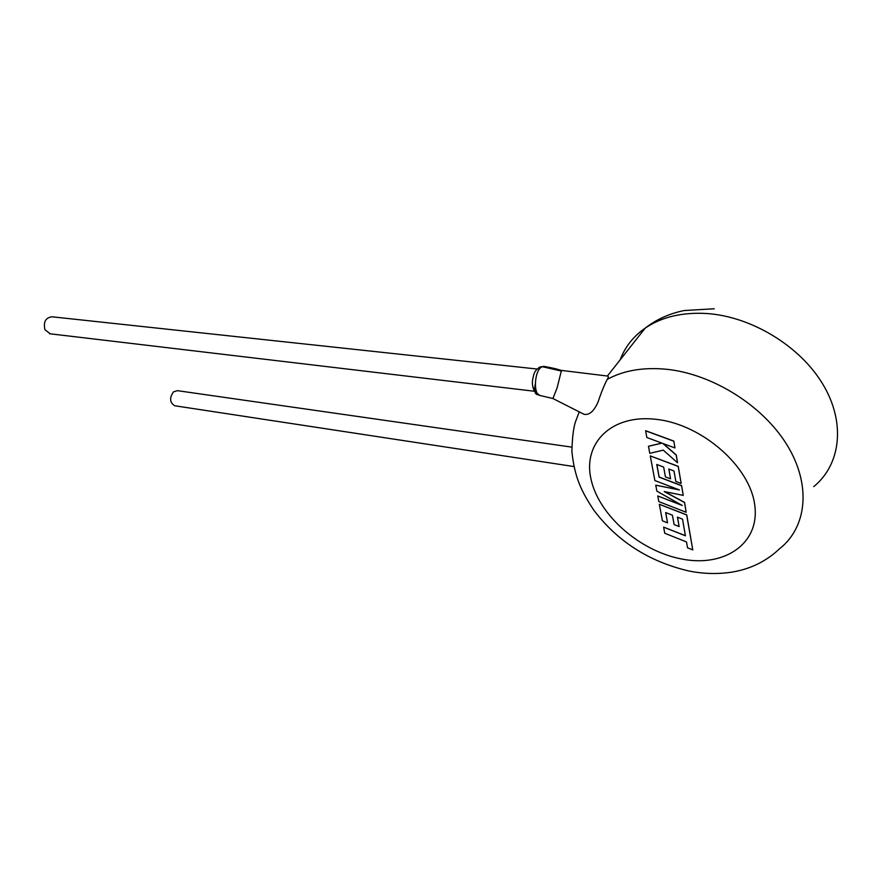 <?xml version="1.0" encoding="UTF-8"?>
<svg xmlns="http://www.w3.org/2000/svg" width="882" height="882" viewBox="0 0 882 882"><rect width="100%" height="100%" fill="white"/><g stroke="black" fill="none" stroke-linecap="round" stroke-linejoin="round"><path stroke-width="1.32" d="M561.437 370.429C557.325 369.293 556.156 368.599 544.624 366.504L541.912 366.89C534.404 370.164 533.026 394.155 539.861 395.456L552.915 398.521L557.082 387.97L561.47 370.407M532.75 386.503L534.062 389.745M50.318 333.826L44.938 329.714C43.229 321.908 45.61 317.597 52.093 316.803L537.149 369.029M561.558 370.418L607.455 376.03C608.679 376.03 608.591 377.154 607.213 379.414C604.346 384.828 601.259 392.424 597.952 402.225C593.906 411.321 589.242 415.345 583.972 414.275L552.915 398.521M571.779 447.119L177.414 390.66L173.511 391.84C169.333 397.837 169.708 402.468 174.625 405.742L175.132 405.819M663.617 527.127L664.763 533.257L686.505 541.934L687.541 547.81L692.778 549.916L686.659 514.956L659.328 504.272L662.426 520.821L667.553 522.828L665.656 512.541L672.404 515.187L674.113 524.57L679.129 526.554L677.442 517.15L682.536 519.167L685.413 535.793L663.617 527.127L685.391 535.65M692.778 549.916L686.736 514.845L659.328 504.272M667.553 522.828L665.745 512.585M679.129 526.554L677.541 517.194M686.196 512.277L684.487 502.486L664.19 491.539L683.241 495.386L681.554 485.717L659.108 477.151L656.759 464.472L663.65 467.063L665.436 476.897L670.563 478.849L668.799 469.003L673.991 470.988L675.844 481.44L681.158 483.446L678.181 466.435L650.277 455.928L654.885 480.558L679.449 489.962L655.756 485.188L656.881 491.164L682.293 505.485L657.774 495.971L658.832 501.615L686.196 512.277L684.553 502.387L664.609 491.627M683.241 495.386L681.621 485.618L659.174 477.041L656.858 464.516M670.563 478.849L668.887 469.037M681.158 483.446L678.247 466.324L650.277 455.928M678.787 489.708L655.756 485.188M681.532 505.055L657.774 495.971M648.468 446.27L649.791 453.348L663.286 450.129L677.541 462.763L676.185 455.068L662.889 443.481L674.939 447.946L673.837 441.088L645.646 430.703L646.826 437.516L662.029 443.139L648.468 446.27L661.886 443.084M673.76 441.187L645.569 430.802M677.541 462.763L676.262 454.969L663.22 443.602M674.939 447.946L673.837 441.088M541.912 366.89L538.825 367.651M542.32 366.692L561.614 371.102M607.213 379.414C623.342 370.528 642.934 367.121 665.998 369.216C711.675 373.648 762.599 405.047 787.064 445.046C811.638 485.056 806.942 527.414 779.456 548.836C766.513 561.128 750.869 568.868 732.545 572.021C718.113 574.303 703.505 573.939 688.743 570.963C649.108 561.669 617.499 541.449 593.906 510.292C581.789 492.068 574.557 477.735 571.889 451.375C572.264 437.659 573.465 427.759 575.516 421.684L579.242 411.872M682.04 559.078C724.365 567.468 760.229 543.698 754.727 504.923C749.909 466.236 701.918 424.474 656.748 419.402C611.502 413.746 582.649 443.216 591.017 479.213C598.79 515.176 639.737 551.206 682.04 559.078M813.711 486.644C840.744 464.66 845.992 422.908 822.972 384.431C800.062 345.953 751.475 316.66 707.265 313.551C682.459 312.03 661.765 316.892 645.194 328.126C633.276 336.45 624.952 347.001 620.2 359.801M543.863 366.394L540.038 366.989L539.663 368.863M534.547 391.266L49.601 333.738M573.884 466.545L174.625 405.742M607.4 376.019L645.194 328.126C656.373 319.427 669.35 313.573 684.123 310.541L714.266 308.766M540.038 366.989C535.209 370.561 534.227 371.179 532.519 380.363C532.1 384.508 532.794 388.168 534.613 391.365L539.85 395.456L537.932 394.695C534.933 394.574 534.04 391.035 535.264 384.045"/></g></svg>
